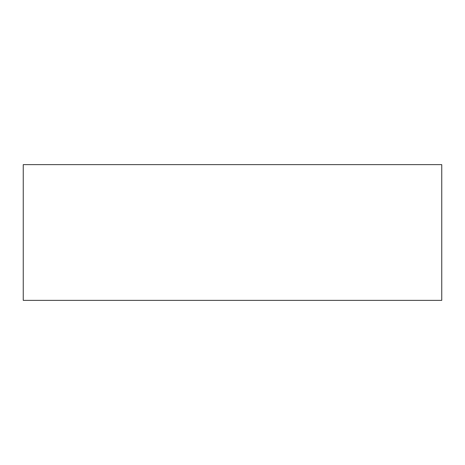 <?xml version="1.0" encoding="UTF-8"?>
<svg xmlns="http://www.w3.org/2000/svg" width="465" height="465" viewBox="0 0 465 465"><rect width="100%" height="100%" fill="white"/><g stroke="black" fill="none" stroke-linecap="round" stroke-linejoin="round"><path stroke-width="0.7" d="M441.75 164.633L23.25 164.633L23.25 300.367L441.75 300.367L441.75 164.633"/></g></svg>
